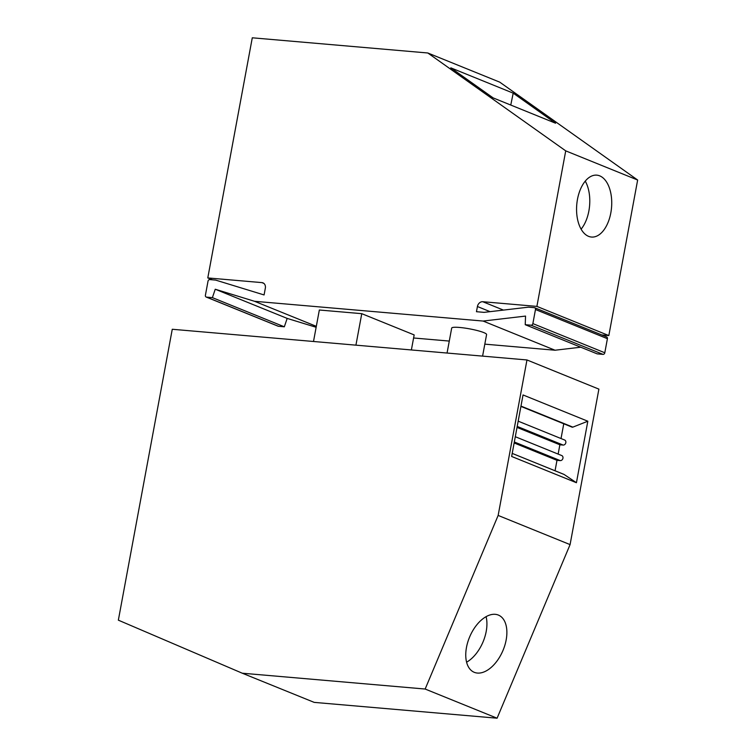 <?xml version="1.0" encoding="UTF-8"?>
<svg xmlns="http://www.w3.org/2000/svg" width="756" height="756" viewBox="0 0 756 756"><rect width="100%" height="100%" fill="white"/><g stroke="black" fill="none" stroke-linecap="round" stroke-linejoin="round"><path stroke-width="1.13" d="M526.97 359.96L598.894 389.123L570.081 544.603L497.089 718.2L314.203 702.381L242.27 673.209L118.352 620.166L172.264 329.266L526.97 359.96L498.147 515.431L570.081 544.603M587.828 421.224L523.039 394.953L511.642 456.454L576.431 482.725L587.828 421.224L572.859 427.131A1.512 1.228 112.1 0 1 572.046 427.14L520.912 406.407M497.089 718.2L425.155 689.037L242.27 673.209M425.155 689.037L498.147 515.431M474.277 672.32A31.062 17.993 -66.8 0 1 474.097 672.245A31.062 17.993 -66.8 0 1 469.712 636.779A31.062 17.993 -66.8 0 1 498.355 615.063A31.062 17.993 -66.8 0 1 498.544 615.148A31.062 17.993 -66.8 0 1 502.92 650.614A31.062 17.993 -66.8 0 1 474.277 672.32M447.061 353.043L451.691 328.085A17.747 2.504 10.5 0 1 464.392 328.01A17.747 2.504 10.5 0 1 483.764 332.583A17.747 2.504 10.5 0 1 486.59 334.549L482.593 356.114M561.028 438.546L563.759 423.785M411.377 349.952L414.165 334.917L361.765 313.674L319.344 310.007L313.504 341.485M316.32 326.337L254.517 301.285L483.112 321.054L555.046 350.226L484.813 344.15M449.281 341.069L413.589 337.989M483.112 321.054L525.543 316.084L525.231 324.702L597.164 353.865L603.014 354.375A1.777 1.446 112.1 0 0 604.8 352.769L607.408 338.688A1.777 1.446 112.1 0 0 606.265 336.826M580.75 347.212L555.046 350.226M565.724 150.86L637.648 180.022L608.826 335.57L536.892 306.397L565.724 150.86L427.811 52.986L252.287 37.8L207.787 277.934L212.436 279.815M316.14 327.282L287.176 318.408L284.332 326.8L212.398 297.637L206.549 297.127A1.777 1.446 -67.9 0 1 205.405 295.275L208.013 281.194A1.777 1.446 -67.9 0 1 209.799 279.588L215.649 280.098L264.08 294.944L265.337 288.178A5.32 4.338 112.1 0 0 262.946 282.857A5.32 4.338 112.1 0 0 261.907 282.612L207.787 277.934M212.398 297.637L215.243 289.236L254.517 301.285M536.892 306.397L482.772 301.72A5.32 4.338 112.1 0 0 477.423 306.52L476.46 311.708L484.076 312.36L528.482 307.163L534.331 307.664A1.777 1.446 -67.9 0 1 535.475 309.516L532.867 323.606A1.777 1.446 -67.9 0 1 531.081 325.203L525.231 324.702M427.811 52.986L499.744 82.149L637.648 180.022M513.201 93.149L450.793 67.842L493.167 97.911L555.565 123.219L513.201 93.149L510.763 105.046M284.332 326.8L278.482 326.299A1.777 1.446 112.1 0 1 278.132 326.214L206.199 297.051M287.176 318.408L215.243 289.236M601.795 334.955L608.826 335.57M588.546 236.335A31.062 17.445 -85.1 0 1 577.055 201.956A31.062 17.445 -85.1 0 1 596.824 175.156A31.062 17.445 -85.1 0 1 599.754 175.874A31.062 17.445 -85.1 0 1 611.245 210.253A31.062 17.445 -85.1 0 1 591.475 237.044A31.062 17.445 -85.1 0 1 588.546 236.335M581.099 229.153A31.062 17.445 94.9 0 0 585.257 181.147M518.181 421.168L564.637 440.011A2.665 2.173 112.1 0 1 565.753 442.978A2.665 2.173 112.1 0 1 563.154 445.067L559.865 444.783L517.028 427.414M361.765 313.674L355.925 345.161M466.594 662.199A31.062 17.993 113.2 0 0 486.089 616.65M563.711 474.295A1.512 1.228 112.1 0 1 564.089 474.456L576.431 482.725M558.145 454.091L559.865 444.783M515.299 436.722L561.755 455.556A2.665 2.173 112.1 0 1 562.87 458.533A2.665 2.173 112.1 0 1 560.272 460.612L556.983 460.328L514.146 442.959M555.055 470.771L556.983 460.328M261.907 282.612L263.863 283.405M278.482 326.299L206.549 297.127M531.081 325.203L603.014 354.375M604.8 352.769L532.867 323.606M535.475 309.516L607.408 338.688M477.423 306.52L490.086 311.661M503.43 310.092L482.772 301.72M572.859 427.131L520.978 406.095M517.208 426.431L563.154 445.067M563.91 474.362L512.209 453.392L564.089 474.456M514.326 441.986L560.272 460.612M534.681 307.749L606.614 336.911"/></g></svg>
